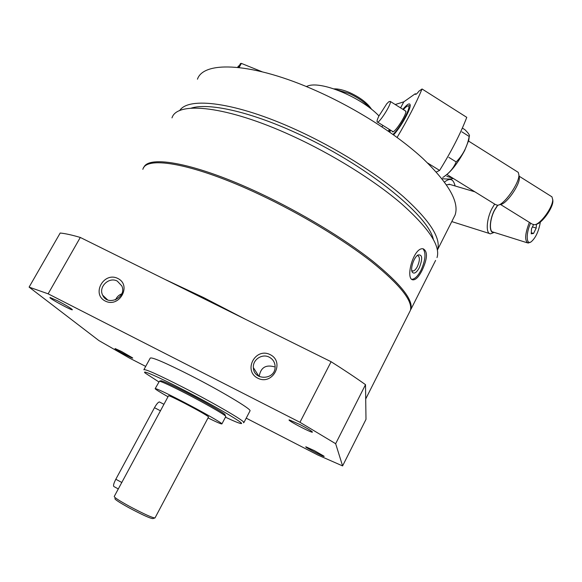 <?xml version="1.0" encoding="UTF-8"?>
<svg xmlns="http://www.w3.org/2000/svg" width="582" height="582" viewBox="0 0 582 582"><rect width="100%" height="100%" fill="white"/><g stroke="black" fill="none" stroke-linecap="round" stroke-linejoin="round"><path stroke-width="0.87" d="M435.591 260.423L410.877 309.42C413.489 300.021 400.663 283.841 372.4 260.882C344.122 238.62 301.338 212.75 260.19 193.42C195.967 163.069 148.01 154.543 143.645 167.783M437.017 257.6C440.676 246.157 428.919 228.282 401.74 203.976C374.495 180.5 332.511 154.266 291.553 135.606C226.551 105.742 176.95 100.933 171.996 117.87M421.986 270.586C427.486 258.772 427.901 251.519 423.223 248.82C413.496 246.666 404.672 279.898 413.227 279.862C415.97 279.738 418.887 276.646 421.986 270.586M246.208 418.152L317.83 455.022L342.594 465.92L335.654 443.702L299.97 422.299L48.139 293.823L29.1 287.122L98.911 340.586L129.299 357.981L145.689 366.413M335.654 443.702L365.511 384.658L365.991 419.367L342.594 465.92M365.511 384.658C355.631 377.631 344.158 369.985 331.1 361.72L299.97 422.299M270.164 354.627C255.338 347.039 242.796 370.727 257.79 378.198C272.732 385.888 285.209 361.946 270.164 354.627M117.87 278.487C103.916 271.336 91.127 294.019 105.247 301.047C119.31 308.293 132.041 285.376 117.87 278.487M331.1 361.72L80.294 237.449L48.139 293.823M80.294 237.449C71.797 234.953 65.089 233.477 60.179 233.033L29.1 287.122M121.543 351.484L115.149 348.582C113.141 348.414 134.638 359.872 132.572 357.872L121.543 351.484M299.861 424.496L289.283 419.898C285.915 419.775 315.677 435.161 312.127 431.706C310.402 430.243 306.307 427.843 299.861 424.496M57.473 300.734L50.147 297.518C47.026 297.286 75.304 312.57 72.11 309.398C69.862 307.551 64.98 304.662 57.473 300.734M314.418 450.657L305.87 446.794C303.746 446.663 326.255 458.325 324.021 456.193L314.418 450.657M249.947 411.016L250.071 410.776C251.097 408.986 220.905 390.929 190.641 375.499C165.128 362.622 151.647 356.831 150.214 358.126L143.958 369.577M243.465 422.743L243.923 422.517C244.76 421.099 214.322 403.341 184.036 387.794C158.515 374.801 145.122 368.784 143.863 369.759M225.46 417.178C234 421.201 239.158 423.325 240.948 423.536C246.462 424.591 215.58 406.36 183.439 389.853C157.969 376.7 140.815 369.279 145.209 373.062L158.828 381.901M409.241 312.665L410.383 310.402C412.973 301.04 400.132 284.896 371.84 261.958C343.547 239.719 300.741 213.856 259.601 194.519C194.264 163.615 146.075 155.365 142.852 169.347M245.109 319.111L203.685 297.613L164.808 279.324M453.473 218.221L455.088 215.034C459.467 202.245 448.766 183.439 422.99 158.617C397.099 134.711 356.65 108.776 316.724 91.018C253.352 62.543 203.62 60.346 197.451 79.203M437.424 250.1L437.533 249.794C441.236 238.314 429.851 220.6 403.362 196.643C376.809 173.509 335.836 147.806 295.787 129.619C235.826 102.17 188.168 96.423 179.627 110.675M433.314 239.297C428.337 214.969 364.579 163.491 295.38 132.572C248.674 111.227 207.978 102.578 191.042 108.187M423.019 248.805C426.169 252.974 425.5 260.125 421.012 270.237C417.941 276.028 414.908 279.054 411.903 279.316M419.324 267.713C416.545 272.652 414.224 274.18 412.362 272.289C409.975 269.255 413.787 257.375 417.934 255.011C422.394 254.203 422.852 258.437 419.324 267.713M417.156 255.607L417.709 255.571C420.029 256.902 419.92 260.554 417.403 266.52C415.81 269.51 414.253 271.008 412.733 271.016L411.743 270.426M121.74 293.852C118.837 294.994 116.786 296.995 115.578 299.846M117.295 281.106C109.038 276.443 98.132 286.962 102.694 295.234C107.75 306.809 127.218 297.337 121.827 285.929L117.295 281.106M274.282 366.798C265.683 364.441 260.649 367.664 259.179 376.467M269.277 357.181C262.235 353.296 252.588 359.632 253.374 367.649C253.585 380.948 275.373 380.192 275.119 366.864C275.031 362.513 273.082 359.283 269.277 357.181M536.437 224.245L536.197 228.064L533.563 233.447L531.221 233.819L531.519 228.748L533.461 224.783M530.617 223.132C525.764 233.455 526.23 245.364 531.17 241.806C535.695 237.871 538.75 231.272 540.358 222.018M494.664 204.064L491.863 208.749C486.341 219.429 485.65 233.92 490.502 233.84L494.183 232.378M497.545 205.264L494.344 210.349C489.106 220.454 488.96 233.942 493.951 232.305M497.777 205.228L494.416 210.488C489.666 219.669 489.047 232.145 493.216 232.073L527.299 242.81M529.38 222.36C524.899 233.993 524.484 240.897 528.121 243.072L530.413 242.185M532.421 226.907L536.197 228.064M531.286 232.749L533.563 233.447M453.247 178.427C451.676 179.125 447.944 179.212 442.051 178.696L441.891 178.652M455 185.949L454.986 185.833C453.443 178.892 449.951 177.634 444.51 182.071M450.068 184.487L446.43 184.778M452.651 178.056L446.809 176.353M395.229 104.527L403.799 101.835L415.293 93.738L415.352 94.262C415.824 94.721 417.032 93.687 418.967 91.148L422.052 88.981L466.771 117.353C460.624 133.394 451.567 151.087 439.599 170.424L427.617 163.004M416.072 94.233L415.293 93.738M388.376 131.205L389.314 129.415M400.605 107.91L403.799 101.835M393.563 134.864C400.394 127.705 410.259 110.304 410.223 105.488C410.084 102.476 407.626 103.756 402.853 109.314M390.049 129.866L389.234 131.801M397.106 137.432C407.72 119.55 416.035 103.4 422.052 88.981M436.274 172.01L439.599 170.424M552.725 199.379L552.893 201.045C553.053 208.072 541.573 223.852 536.029 224.339L535.68 224.441M404.846 110.565L405.901 111.453C406.01 115.622 395.134 132.332 392.632 131.888L392.035 131.103M405.523 110.987L405.909 111.257M393.119 131.75L377.478 122.06M403.348 109.627C405.45 107.292 406.993 106.07 407.982 105.968C412.442 104.927 400.409 127.785 392.974 134.442M389.802 132.194L390.544 130.172M517.282 171.755L518.256 172.367L518.933 175.087C519.195 183.534 503.99 204.988 497.668 205.25L495.551 204.617L446.983 174.549M519.079 176.091L519.362 177.968C519.595 185.389 506.304 204.129 500.716 204.384L498.796 204.929M551.038 196.258L551.969 196.847L552.718 199.699C552.885 207.25 540.525 224.245 534.582 224.761L532.246 224.143L500.484 204.457M388.936 101.639L390.253 101.406C392.013 103.596 378.198 125.086 377.136 121.849C376.823 121.078 377.391 119.172 378.838 116.138L386.724 103.836L388.936 101.639M469.274 136.348L468.779 140.197L464.632 150.563C457.648 163.404 450.788 172.097 444.051 176.659L442.727 177.466M462.355 128.069L464.851 129.648C468.634 133.322 470.089 135.577 469.23 136.406L469.179 136.457C467.361 146.475 463.032 154.965 456.186 161.934C453.778 167.645 449.901 172.418 444.546 176.244M456.186 161.934L448.838 157.358M469.179 136.457L461.882 131.852M371.643 109.401L371.527 109.198C367.46 103.043 360.302 97.565 350.051 92.764C343.678 90.006 338.331 88.711 333.995 88.879M237.652 67.367L238.416 66.006L239.151 65.941M262.089 71.761L241.385 63.402L240.526 63.489L238.322 67.432M306.205 86.507L307.231 86.231C319.802 80.141 360.993 96.954 378.94 115.913M154.754 518.009L152.921 518.598C150.512 518.577 142.546 514.975 129.008 507.788C119.295 502.412 114.589 499.334 114.894 498.548M155.038 517.849L154.979 517.958C152.178 517.762 143.652 513.877 129.415 506.311C119.208 500.68 114.152 497.399 114.232 496.475L118.888 487.84M208.545 416.945L208.574 416.887C206.625 415.177 198.637 410.637 184.61 403.268C174.425 398.037 169.071 395.542 168.533 395.775L163.302 405.472M163.309 405.479L118.895 487.847M208.021 417.927C217.086 422.372 221.72 424.358 221.924 423.885C222.302 423.107 201.867 411.459 181.882 401.136C164.888 392.406 155.983 388.259 155.154 388.681C155.62 389.46 159.905 392.152 168.002 396.757M225.758 416.617L225.409 415.992C223.095 413.7 204.093 402.839 185.971 393.512C171.013 385.859 162.167 381.756 159.432 381.21L155.205 388.587M225.139 415.112L224.943 414.464C222.695 412.216 204.282 401.675 186.727 392.646C172.236 385.233 163.651 381.261 160.981 380.737L160.683 380.832M370.152 108.223C365.183 102.548 358.192 97.645 349.193 93.513L335.792 89.497M118.299 488.931L114.007 486.603C113.01 486.028 113.614 483.577 115.818 479.248L154.492 407.698C156.551 404.053 158.195 402.14 159.41 401.936L159.723 402.104M239.086 67.519L241.385 63.402M306.918 86.805L307.231 86.231M160.523 410.848L154.492 407.698M121.878 482.522L115.818 479.248M250.071 410.776L243.923 422.517M410.383 310.402L365.714 398.954M455.088 215.034L437.533 249.794M413.155 279.855L412.143 279.484M411.787 270.674L412.362 272.289M412.733 271.016L412.143 270.805M107.532 299.817L102.694 295.234M258.932 376.336L253.374 367.649M451.778 221.582L489.484 233.52M448.962 184.159L474.883 191.82M530.82 242.003L529.976 242.49M454.986 185.833L454.964 185.018M382.003 126.876L382.796 125.363M393.054 131.779L392.632 131.888M407.982 105.968L410.223 105.386M468.546 141.07L518.256 172.367M519.362 177.968L518.933 175.087M519.093 176.171L551.969 196.847M552.893 201.045L552.718 199.699M390.253 101.406L405.887 111.22M468.779 140.197L469.23 136.406M208.574 416.887L155.016 517.922M225.823 416.501L221.924 423.885M160.981 380.737L159.432 381.21M224.943 414.464L225.409 415.992M163.935 404.294L159.41 401.936"/></g></svg>
